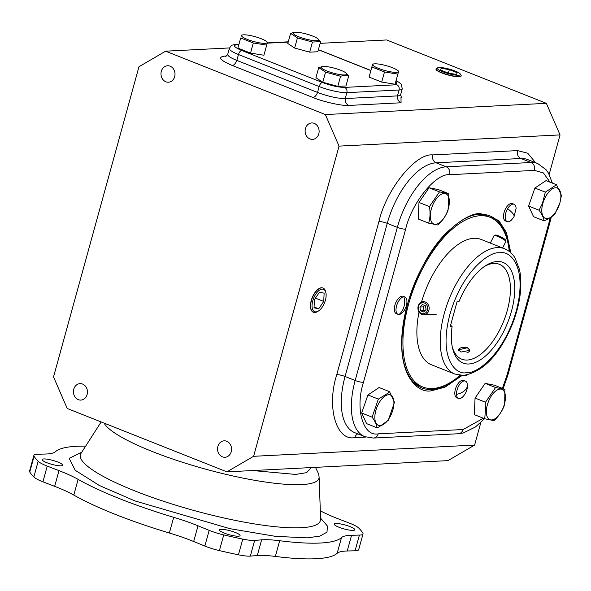 <?xml version="1.0" encoding="UTF-8"?>
<svg xmlns="http://www.w3.org/2000/svg" width="591" height="591" viewBox="0 0 591 591"><rect width="100%" height="100%" fill="white"/><g stroke="black" fill="none" stroke-linecap="round" stroke-linejoin="round"><path stroke-width="0.89" d="M320.418 517.96L327.399 526.005L327.008 532.173L319.842 536.111L307.327 537.862L275.472 536.347L230.025 528.694L134.844 500.887L99.362 485.507L75.175 470.237L69.177 458.35L81.757 452.226M513.985 216.801L511.54 219.955A9.33 4.565 -68.4 0 1 508.216 221.773A9.33 4.565 -68.4 0 1 507.204 221.618A9.33 4.565 -68.4 0 1 507.625 208.741A9.33 4.565 -68.4 0 1 513.084 204.109A9.33 4.565 -68.4 0 1 514.089 204.264A9.33 4.565 -68.4 0 1 516.106 208.446L513.985 216.801A15.558 4.056 -149.6 0 0 507.625 208.741M456.488 394.389A9.33 4.565 -68.4 0 1 457.05 390.008A9.33 4.565 -68.4 0 1 465.39 381.084A9.33 4.565 -68.4 0 1 467.4 385.125A9.33 4.565 -68.4 0 1 467.407 385.266C467.481 389.713 465.959 393.547 462.842 396.775A9.33 4.565 -68.4 0 1 458.505 398.437A9.33 4.565 -68.4 0 1 456.488 394.389A15.558 9.183 -2.6 0 0 467.4 385.125M403.897 296.822A9.33 4.565 -68.4 0 1 404.901 296.978A9.33 4.565 -68.4 0 1 406.918 301.159C406.985 305.628 405.463 309.47 402.353 312.676A9.33 4.565 -68.4 0 1 399.028 314.493A9.33 4.565 -68.4 0 1 398.016 314.331A9.33 4.565 -68.4 0 1 396.568 305.902A9.33 4.565 -68.4 0 1 403.897 296.822A15.558 13.238 87.1 0 1 399.028 314.493M482.367 214.71A91.265 44.665 -68.4 0 1 486.482 215.9L489.998 217.289A91.265 44.665 -68.4 0 1 509.279 251.411M161.328 71.341A8.23 7.003 -92.9 0 0 168.42 82.208A8.23 7.003 -92.9 0 0 174.677 76.631A8.23 7.003 -92.9 0 0 167.585 65.764A8.23 7.003 -92.9 0 0 161.328 71.341M73.772 389.218A8.23 7.003 -92.9 0 0 80.864 400.085A8.23 7.003 -92.9 0 0 87.121 394.507A8.23 7.003 -92.9 0 0 80.029 383.64A8.23 7.003 -92.9 0 0 73.772 389.218M217.894 446.404A8.23 7.003 -92.9 0 0 224.986 457.271A8.23 7.003 -92.9 0 0 231.236 451.694A8.23 7.003 -92.9 0 0 224.152 440.827A8.23 7.003 -92.9 0 0 217.894 446.404M305.451 128.528A8.23 7.003 -92.9 0 0 312.543 139.395A8.23 7.003 -92.9 0 0 318.793 133.817A8.23 7.003 -92.9 0 0 311.708 122.95A8.23 7.003 -92.9 0 0 305.451 128.528M313.267 312.218A13.032 6.375 -68.4 0 1 313.171 312.181A13.032 6.375 -68.4 0 1 311.243 300.457A13.032 6.375 -68.4 0 1 322.782 287.957A13.032 6.375 -68.4 0 1 322.878 287.994M318.483 310.984L317.618 311.531A13.039 6.383 -68.4 0 1 314.87 312.521A13.039 6.383 -68.4 0 1 313.363 312.262A13.039 6.383 -68.4 0 1 311.427 300.531A13.039 6.383 -68.4 0 1 321.667 287.847A13.039 6.383 -68.4 0 1 322.974 288.031A13.039 6.383 -68.4 0 1 325.575 291.474L325.826 292.471A12.027 5.888 -68.4 0 1 318.483 310.984A12.027 5.888 -68.4 0 1 315.949 311.893A12.027 5.888 -68.4 0 1 312.772 300.826A12.027 5.888 -68.4 0 1 322.221 289.125A12.027 5.888 -68.4 0 1 325.826 292.471M436.032 69.007A13.032 2.482 15.4 0 0 435.988 69.117A13.032 2.482 15.4 0 0 444.713 73.986A13.032 2.482 15.4 0 0 459.118 76.749A13.032 2.482 15.4 0 0 461.113 76.032A13.032 2.482 15.4 0 0 461.135 75.921M460.374 74.089L461.076 75.271A13.039 2.482 -164.6 0 1 461.187 75.811A13.039 2.482 -164.6 0 1 459.185 76.527A13.039 2.482 -164.6 0 1 444.772 73.764A13.039 2.482 -164.6 0 1 436.047 68.888A13.039 2.482 -164.6 0 1 436.417 68.475L437.621 67.825A12.027 2.29 -164.6 0 1 439.128 67.514A12.027 2.29 -164.6 0 1 451.369 69.723A12.027 2.29 -164.6 0 1 460.374 74.089A12.027 2.29 -164.6 0 1 458.631 75.249A12.027 2.29 -164.6 0 1 444.247 72.331A12.027 2.29 -164.6 0 1 437.621 67.825M514.089 204.264L512.412 203.6A9.33 4.565 111.6 0 0 511.4 203.444A9.33 4.565 111.6 0 0 504.367 211.556A9.33 4.565 111.6 0 0 505.527 220.953L507.204 221.618M465.39 381.084L463.706 380.419A9.33 4.565 111.6 0 0 455.373 389.343A9.33 4.565 111.6 0 0 456.821 397.765L458.505 398.437M404.901 296.978L403.225 296.313A9.33 4.565 111.6 0 0 394.884 305.237A9.33 4.565 111.6 0 0 396.339 313.666L398.016 314.331M380.124 425.594A16.312 7.979 -68.4 0 1 375.824 410.597A16.312 7.979 -68.4 0 1 388.627 394.729A16.312 7.979 -68.4 0 1 392.926 409.726A16.312 7.979 -68.4 0 1 380.124 425.594M378.358 399.102L388.427 392.912L389.558 391.685L379.119 387.541L367.92 394.965L361.662 413.013L366.597 423.636L377.036 427.781C376.681 424.774 375.034 421.228 372.101 417.15L378.358 399.102L367.92 394.965M389.558 391.685L394.493 402.316L388.228 420.364L379.067 426.916L377.036 427.781M487.339 404.938A16.312 7.979 -68.4 0 1 500.141 389.063A16.312 7.979 -68.4 0 1 504.441 404.067A16.312 7.979 -68.4 0 1 491.638 419.935A16.312 7.979 -68.4 0 1 487.339 404.938M504.891 389.373L504.684 403.771L504.123 405.928C502.069 411.299 498.708 416.197 494.046 420.629L484.738 418.775L474.3 414.631L475.061 398.075L485.137 383.374L494.453 385.229L504.891 389.373L495.576 387.519L485.137 383.374M484.738 418.775L485.846 404.732L485.499 402.22L495.576 387.519M542.782 203.651A16.312 7.979 -68.4 0 1 555.584 187.783A16.312 7.979 -68.4 0 1 559.884 202.779A16.312 7.979 -68.4 0 1 547.081 218.648A16.312 7.979 -68.4 0 1 542.782 203.651M561.45 195.37L559.95 202.706L555.193 213.417C552.762 216.38 549.032 218.855 543.993 220.835L533.555 216.69L528.62 206.067L534.885 188.019L546.077 180.602L556.515 184.739L561.45 195.37M543.993 220.835C543.639 217.828 541.999 214.282 539.058 210.204L542.398 203.6L545.323 192.156L556.515 184.739M435.567 224.314A16.312 7.979 -68.4 0 1 431.267 209.31A16.312 7.979 -68.4 0 1 444.07 193.442A16.312 7.979 -68.4 0 1 448.37 208.446A16.312 7.979 -68.4 0 1 435.567 224.314M439.505 191.89L448.813 193.745L438.374 189.608L429.066 187.753L418.989 202.454L418.221 219.01L428.66 223.154C430.189 218.182 430.447 212.664 429.428 206.591L439.505 191.89L429.066 187.753M448.813 193.745L448.052 210.3C445.991 215.678 442.637 220.576 437.975 225.008L428.66 223.154M265.093 43.35A13.253 2.519 -164.6 0 1 247.91 39.641A13.253 2.519 -164.6 0 1 243.012 34.884A13.253 2.519 -164.6 0 1 243.61 34.832A13.253 2.519 -164.6 0 1 255.615 36.827A13.253 2.519 -164.6 0 1 266.245 41.281A13.253 2.519 -164.6 0 1 265.093 43.35M240.692 37.972L237.9 48.085L240.692 37.972L253.31 42.98L250.525 53.094L237.9 48.085M250.525 53.094L263.904 55.236L266.689 45.123L253.31 42.98M312.831 36.125A13.253 2.519 -164.6 0 1 317.781 38.666A13.253 2.519 -164.6 0 1 313.991 40.639A13.253 2.519 -164.6 0 1 298.935 36.827A13.253 2.519 -164.6 0 1 294.54 32.269A13.253 2.519 -164.6 0 1 312.831 36.125M317.781 38.666L320.61 41.629L312.447 42.042L297.436 37.913L290.587 33.369L287.802 43.49L294.65 48.034L297.436 37.913M396.273 72.346A13.253 2.519 -164.6 0 1 379.097 68.63A13.253 2.519 -164.6 0 1 374.192 63.872A13.253 2.519 -164.6 0 1 374.79 63.821A13.253 2.519 -164.6 0 1 386.795 65.815A13.253 2.519 -164.6 0 1 397.433 70.27A13.253 2.519 -164.6 0 1 396.273 72.346M372.633 64.094L369.087 77.081L381.705 82.083L395.083 84.232L397.869 74.111L384.49 71.969L371.872 66.96L372.64 64.064L374.192 63.872M344.745 74.961A13.253 2.519 -164.6 0 1 327.562 71.245A13.253 2.519 -164.6 0 1 322.664 66.487A13.253 2.519 -164.6 0 1 323.262 66.436A13.253 2.519 -164.6 0 1 335.267 68.43A13.253 2.519 -164.6 0 1 345.905 72.885A13.253 2.519 -164.6 0 1 344.745 74.961M345.905 72.885L348.734 75.847L344.908 75.138L340.571 76.261L325.56 72.132L318.712 67.588L323.048 66.465M320.182 510.72A62.225 11.835 15.4 0 0 337.919 518.691L349.658 523.22A20.744 3.945 -164.6 0 1 350.315 523.478A20.744 3.945 -164.6 0 1 358.737 528.051A172.262 32.771 -164.6 0 1 362.815 533.016A20.744 3.945 -164.6 0 1 363.022 533.909A20.744 3.945 -164.6 0 1 359.409 535.084L351.556 535.291A62.225 11.835 15.4 0 0 341.502 537.588A150.38 28.604 -164.6 0 1 279.676 540.728A62.225 11.835 15.4 0 0 261.621 539.856L254.655 540.403A20.744 3.945 -164.6 0 1 242.768 539.11A172.262 32.771 -164.6 0 1 223.738 534.907A20.744 3.945 -164.6 0 1 209.17 530.356L198.007 525.798A62.225 11.835 15.4 0 0 196.079 525.022A62.225 11.835 15.4 0 0 173.695 517.31A150.38 28.604 -164.6 0 1 78.123 479.382A62.225 11.835 15.4 0 0 60.962 471.404A62.225 11.835 15.4 0 0 58.982 470.635L47.243 466.1A20.744 3.945 -164.6 0 1 38.164 461.268A172.262 32.771 -164.6 0 1 34.079 456.304A20.744 3.945 -164.6 0 1 33.879 455.417A20.744 3.945 -164.6 0 1 37.492 454.235L45.344 454.036A62.225 11.835 15.4 0 0 55.399 451.738A150.38 28.604 -164.6 0 1 85.651 446.146M78.123 479.382L73.794 495.088A62.225 11.835 15.4 0 0 56.633 487.11A62.225 11.835 15.4 0 0 54.66 486.341L58.982 470.635M198.007 525.798L193.678 541.504A62.225 11.835 15.4 0 0 191.757 540.728A62.225 11.835 15.4 0 0 169.366 533.008L173.695 517.31M235.373 532.491A10.682 2.032 15.4 0 0 219.468 529.935A10.682 2.032 15.4 0 0 224.166 533.06A10.682 2.032 15.4 0 0 240.072 535.609A10.682 2.032 15.4 0 0 235.373 532.491M350.138 526.662A10.682 2.032 15.4 0 0 334.24 524.106A10.682 2.032 15.4 0 0 338.939 527.231A10.682 2.032 15.4 0 0 354.836 529.78A10.682 2.032 15.4 0 0 350.138 526.662M57.962 462.096A10.682 2.032 15.4 0 0 42.064 459.539A10.682 2.032 15.4 0 0 46.763 462.664A10.682 2.032 15.4 0 0 62.661 465.213A10.682 2.032 15.4 0 0 57.962 462.096M412.732 381.579L419.167 385.554A91.265 44.665 -68.4 0 1 415.355 383.596M460.108 375.329A91.265 44.665 -68.4 0 1 432.546 388.501A91.265 44.665 -68.4 0 1 422.676 386.95A91.265 44.665 -68.4 0 1 411.38 295.057A91.265 44.665 -68.4 0 1 480.128 215.737A91.265 44.665 -68.4 0 1 489.998 217.289M419.034 312.041A67.411 32.993 111.6 0 0 431.474 364.78L454.841 374.051A67.411 32.993 -68.4 0 1 444.358 313.186A67.411 32.993 -68.4 0 1 497.282 247.592A67.411 32.993 -68.4 0 1 504.566 248.737L481.2 239.458A67.411 32.993 111.6 0 0 421.516 302.045M460.936 352.066L458.601 349.82L467.496 347.73L469.815 350.337L460.936 352.066M493.795 263.423L492.355 263.571M484.413 266.489A51.04 24.977 -68.4 0 1 499.373 264.288A51.04 24.977 -68.4 0 1 507.307 310.364A51.04 24.977 -68.4 0 1 461.726 359.165A51.04 24.977 -68.4 0 1 452.351 347.301M458.963 301.661A54.15 26.499 -68.4 0 1 485.78 265.581A54.15 26.499 -68.4 0 1 511.466 311.287A54.15 26.499 -68.4 0 1 480.417 359.838A54.15 26.499 -68.4 0 1 452.713 348.897A54.15 26.499 -68.4 0 1 452.093 326.587L450.187 326.69L457.05 301.757L458.963 301.661M67.211 408.477L53.53 376.918L138.966 66.731L165.628 51.181L325.353 114.558L339.042 146.117L253.605 456.304L226.937 471.854L67.211 408.477M226.937 471.854L447.948 460.633L474.61 445.082L253.605 456.304M474.61 445.082L480.83 422.521M549.179 174.36L560.054 134.903L339.042 146.117M560.054 134.903L546.365 103.336L325.353 114.558M320.137 43.335L386.64 39.959L546.365 103.336M165.628 51.181L229.515 47.937M401.06 102.782A6.22 5.297 87.1 0 1 397.44 95.897A20.744 3.945 15.4 0 0 400.624 94.737L402.242 88.849A20.744 3.945 -164.6 0 1 399.058 90.009L397.44 95.897L345.233 98.549L346.851 92.661L399.058 90.009A4.152 3.531 87.1 0 0 396.775 84.749L344.568 87.402A4.152 3.531 87.1 0 1 346.851 92.661A20.744 3.945 -164.6 0 1 319.162 86.545L317.544 92.432A20.744 3.945 15.4 0 0 345.233 98.549A6.22 5.297 87.1 0 0 348.853 105.434L401.06 102.782L400.986 96.983M225.37 56.573L227.764 54.224A20.744 3.945 15.4 0 0 227.72 54.35A20.744 3.945 15.4 0 0 236.836 60.408L317.544 92.432A6.22 3.044 111.6 0 1 312.971 97.5C323.122 101.815 342.854 106.173 348.853 105.434M323.742 301.432L324.119 293.158L319.465 292.227L314.427 299.578L314.043 307.859L318.697 308.783L323.742 301.432L315.417 298.13M457.116 72.7L449.352 69.62L441.115 68.305L440.65 70.063L448.414 73.144L456.651 74.466L457.116 72.7L456.629 74.459M318.697 308.783L314.087 306.958M449.352 69.62L448.384 73.129M320.61 41.629L317.825 51.749L309.662 52.163L294.65 48.034M348.734 75.847L345.949 85.968L337.786 86.382L322.775 82.252L315.926 77.709L318.712 67.588M361.662 413.013L372.101 417.15M485.499 402.22L475.061 398.075M539.058 210.204L528.62 206.067M545.323 192.156L534.885 188.019M429.428 206.591L418.989 202.454M267.45 42.257L266.689 45.123M309.662 52.163L312.447 42.042M290.587 33.369L294.54 32.269M369.087 77.081L371.872 66.96M381.705 82.083L384.49 71.969M398.63 71.252L397.869 74.111M322.775 82.252L325.56 72.132M337.786 86.382L340.571 76.261M351.556 535.291L347.227 550.989L355.08 550.79A20.744 3.945 15.4 0 0 358.7 549.615L363.022 533.909M33.879 455.417L29.55 471.123A20.744 3.945 15.4 0 0 29.757 472.01A172.262 32.771 15.4 0 0 33.835 476.974A20.744 3.945 15.4 0 0 42.914 481.805L54.66 486.341M73.794 495.088A150.38 28.604 15.4 0 0 169.366 533.008M193.678 541.504L204.848 546.062A20.744 3.945 15.4 0 0 219.409 550.613A172.262 32.771 15.4 0 0 238.439 554.816A20.744 3.945 15.4 0 0 250.325 556.109L257.292 555.555L261.621 539.856M279.676 540.728L275.347 556.434A62.225 11.835 15.4 0 0 257.292 555.555M275.347 556.434A150.38 28.604 15.4 0 0 337.173 553.294L341.502 537.588M347.227 550.989A62.225 11.835 15.4 0 0 337.173 553.294M452.093 326.587L450.586 325.235M424.434 303.013A5.533 4.706 -92.9 0 0 418.509 306.47A5.533 4.706 -92.9 0 0 421.553 313.489A5.533 4.706 -92.9 0 0 427.478 310.031A5.533 4.706 -92.9 0 0 424.434 303.013M421.826 314.456A6.582 5.607 87.1 0 1 417.985 307.29A6.582 5.607 87.1 0 1 423.215 301.646A6.582 5.607 87.1 0 1 425.261 301.986A6.582 5.607 87.1 0 1 429.11 309.152A6.582 5.607 87.1 0 1 423.88 314.796A6.582 5.607 87.1 0 1 421.826 314.456M422.314 304.52L419.913 307.025L420.593 310.755L423.673 311.982L426.074 309.477L425.394 305.746L422.314 304.52M424.693 305.466L423.363 306.855L419.913 307.025M423.363 306.855L424.05 310.578L424.752 310.859M424.05 310.578L420.593 310.755M467.333 374.886A5.533 2.77 -177.3 0 1 460.936 375.396M466.979 352.664A5.533 2.77 2.7 0 0 469.586 350.988A5.533 2.77 2.7 0 0 468.781 348.764A5.533 2.77 2.7 0 0 459.776 348.35A5.533 2.77 2.7 0 0 458.823 349.34A5.533 2.77 2.7 0 0 458.786 350.529M490.323 243.086L494.061 235.595A6.582 0.99 26.5 0 1 494.202 235.491A6.582 0.99 26.5 0 1 500.4 237.648A6.582 0.99 26.5 0 1 505.844 241.305A6.582 0.99 26.5 0 1 505.859 241.342A6.582 0.99 26.5 0 1 505.852 241.475L502.616 247.961M493.692 263.431A5.533 0.827 26.5 0 1 493.625 263.46A5.533 0.827 26.5 0 1 493.182 263.468M505.844 241.305L505.371 239.931A5.533 0.827 -153.5 0 0 505.371 239.931A5.533 0.827 -153.5 0 0 500.791 236.858A5.533 0.827 -153.5 0 0 495.583 235.048L494.202 235.491M311.435 467.562L306.574 472.652L295.655 474.433L252.763 470.547M104.068 423.097A111.832 21.276 15.4 0 0 152.493 451.59A111.832 21.276 15.4 0 0 301.779 484.583A111.832 21.276 15.4 0 0 319.096 477.048L320.669 520.501M80.236 454.28L81.011 453.378A124.398 23.662 15.4 0 0 135.132 491.018A124.398 23.662 15.4 0 0 301.203 527.719A124.398 23.662 15.4 0 0 320.462 519.334M510.801 252.697L506.487 232.632L498.767 220.48L480.712 213.624C472.519 212.871 461.083 219.268 446.419 232.817C430.285 248.789 417.253 272.717 407.31 304.609C389.934 370.077 416.64 394.899 431.962 390.614L444.934 387.208L461.926 375.595M480.594 214.297L479.922 214.326A92.521 45.278 -68.4 0 1 480.594 214.297A92.521 45.278 -68.4 0 1 509.568 251.633M460.47 375.366A92.521 45.278 -68.4 0 1 431.659 389.476A92.521 45.278 -68.4 0 1 413.781 382.68C400.329 367.284 398.253 341.11 407.576 304.166C419.854 257.344 454.952 214.289 479.922 214.326M488.306 216.624A91.324 44.694 111.6 0 0 479.087 214.378L486.482 215.9M499.565 252.852C509.93 249.949 527.999 266.748 516.246 311.043C503.584 355.383 475.615 374.517 466.58 372.603C456.208 375.499 438.138 358.707 449.899 314.412C462.554 270.072 490.523 250.939 499.565 252.852M412.74 381.587A91.324 44.694 111.6 0 0 420.991 386.278M365.881 437.052L354.807 437.613C336.205 441.307 326.35 406.926 336.759 374.65L378.942 221.522C386.263 189.415 415.613 153.032 432.678 154.916L517.517 150.609L527.704 153.202L535.586 162.702M226.338 56.034L224.58 56.123C217.466 57.105 220.029 60.223 232.27 65.483L312.971 97.5M357.754 433.86A6.22 5.297 -92.9 0 0 354.807 437.613M336.759 374.65A6.22 1.182 -164.6 0 1 345.07 376.489A62.225 30.451 111.6 0 0 354.748 432.671L364.832 436.675A62.225 30.451 -68.4 0 1 355.154 380.493L345.07 376.489L387.245 223.361A6.22 1.182 15.4 0 0 378.942 221.522M432.678 154.916A6.22 5.297 87.1 0 0 436.099 162.806A62.225 30.451 111.6 0 0 387.245 223.361L397.337 227.365A62.225 30.451 -68.4 0 1 446.183 166.81A6.22 5.297 87.1 0 1 449.611 174.7L534.441 170.393A6.22 5.297 87.1 0 0 531.021 162.503L446.183 166.81L436.099 162.806L520.937 158.499L531.021 162.503A62.225 30.451 -68.4 0 1 537.751 163.559L527.66 159.563A62.225 30.451 111.6 0 0 520.937 158.499A6.22 5.297 87.1 0 1 517.517 150.609M232.27 65.483A6.22 3.044 111.6 0 0 236.836 60.408L238.461 54.52L319.162 86.545A4.152 2.032 111.6 0 1 322.42 82.504L241.719 50.486A4.152 2.032 111.6 0 0 238.461 54.52A20.744 3.945 -164.6 0 1 229.338 48.462L227.72 54.35M224.58 56.123A6.22 5.297 -92.9 0 0 225.74 56.418M405.64 229.197A6.22 1.182 15.4 0 1 397.337 227.365L355.154 380.493A6.22 1.182 -164.6 0 0 363.465 382.325L405.64 229.197C411.55 203.038 435.73 173.067 449.611 174.7M364.832 436.675L373.497 438.057A6.22 5.297 -92.9 0 0 378.225 433.838C363.044 436.948 354.925 408.617 363.465 382.325M484.59 418.716L475.393 427.02L463.255 432.981L458.335 433.75A6.22 5.297 -92.9 0 0 463.063 429.531L378.225 433.838M550.28 217.695L549.209 221.913A6.22 1.182 -164.6 0 0 550.169 221.559L507.987 374.687A6.22 1.182 -164.6 0 1 507.034 375.041L502.424 388.39M483.401 418.243L463.063 429.531M549.209 221.913L507.034 375.041M534.441 170.393L543.402 172.934L550.036 182.168M396.029 80.782L396.775 84.749M344.568 87.402C338.466 87.328 331.086 85.695 322.42 82.504M241.719 50.486C234.162 47.236 232.573 45.308 236.969 44.702A4.152 3.531 -92.9 0 0 235.676 44.488C231.214 45.47 231.879 44.347 229.338 48.462M236.969 44.702L238.83 44.613M267.213 43.173L288.179 42.109M288.253 41.843A4.152 3.531 -92.9 0 0 287.883 41.835L288.26 41.821M318.372 49.747L370.853 70.565M355.08 550.79L359.409 535.084M29.757 472.01L34.079 456.304M33.835 476.974L38.164 461.268M42.914 481.805L47.243 466.1M204.848 546.062L209.17 530.356M219.409 550.613L223.738 534.907M238.439 554.816L242.768 539.11M254.655 540.403L250.325 556.109M315.498 467.363L318.712 474.145L319.096 477.048M454.841 374.051L463.425 375.411C483.216 371.946 499.572 354.799 512.486 323.979C520.235 303.715 522.599 285.638 519.57 269.747L514.968 257.809C514.192 256.405 510.993 251.478 504.566 248.737M243.012 34.884L241.46 35.076M419.167 385.554L422.676 386.95M401.503 97.855L400.646 94.612M458.335 433.75L373.497 438.057M507.987 374.687L503.17 388.686M550.169 221.559L551.322 216.986M552.378 183.099L548.463 173.082L546.121 169.75L537.751 163.559M396.073 80.627L399.464 82.637L401.385 84.52L402.242 88.849M235.676 44.488L238.912 44.325M267.295 42.884L287.883 41.835M318.401 49.651L370.875 70.469M101.157 421.944L81.011 453.378M266.245 41.281L267.457 42.227M397.433 70.27L398.644 71.216M423.88 314.796L436.586 314.153"/></g></svg>
